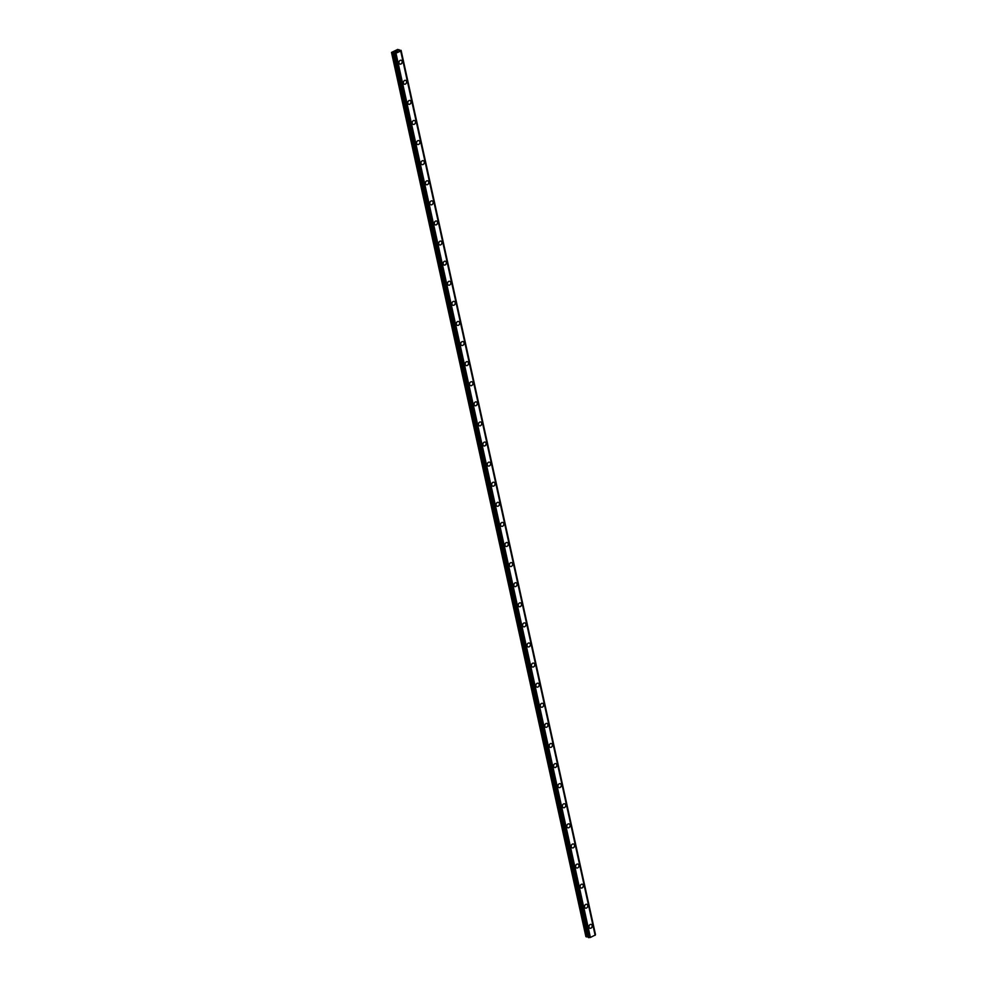 <?xml version="1.0" encoding="UTF-8"?>
<svg xmlns="http://www.w3.org/2000/svg" width="987" height="987" viewBox="0 0 987 987"><rect width="100%" height="100%" fill="white"/><g stroke="black" fill="none" stroke-linecap="round" stroke-linejoin="round"><path stroke-width="1.48" d="M591.25 924.412A2.023 1.629 -70.1 0 1 589.868 928.224A2.023 1.629 -70.1 0 1 591.25 924.424A2.023 1.629 -70.1 0 1 589.868 928.224M586.833 904.326A2.023 1.629 -70.1 0 1 585.451 908.126A2.023 1.629 -70.1 0 1 586.833 904.326A2.023 1.629 -70.1 0 1 585.451 908.126M582.404 884.229A2.023 1.629 -70.1 0 1 581.035 888.029A2.023 1.629 -70.1 0 1 582.416 884.229A2.023 1.629 -70.1 0 1 581.035 888.029M577.987 864.131A2.023 1.629 -70.1 0 1 576.605 867.943A2.023 1.629 -70.1 0 1 578 864.131A2.023 1.629 -70.1 0 1 576.618 867.943M573.57 844.033A2.023 1.629 -70.1 0 1 572.189 847.845A2.023 1.629 -70.1 0 1 573.57 844.033A2.023 1.629 -70.1 0 1 572.189 847.845M569.154 823.935A2.023 1.629 -70.1 0 1 567.772 827.748A2.023 1.629 -70.1 0 1 569.154 823.935A2.023 1.629 -70.1 0 1 567.772 827.748M564.737 803.837A2.023 1.629 -70.1 0 1 563.355 807.65A2.023 1.629 -70.1 0 1 564.737 803.837A2.023 1.629 -70.1 0 1 563.355 807.65M560.32 783.74A2.023 1.629 -70.1 0 1 558.938 787.552A2.023 1.629 -70.1 0 1 560.32 783.74A2.023 1.629 -70.1 0 1 558.938 787.552M555.903 763.642A2.023 1.629 -70.1 0 1 554.521 767.454A2.023 1.629 -70.1 0 1 555.903 763.654A2.023 1.629 -70.1 0 1 554.521 767.454M551.486 743.556A2.023 1.629 -70.1 0 1 550.104 747.356A2.023 1.629 -70.1 0 1 551.486 743.556A2.023 1.629 -70.1 0 1 550.104 747.356M547.057 723.459A2.023 1.629 -70.1 0 1 545.688 727.259A2.023 1.629 -70.1 0 1 547.069 723.459A2.023 1.629 -70.1 0 1 545.688 727.259M542.64 703.361A2.023 1.629 -70.1 0 1 541.258 707.173A2.023 1.629 -70.1 0 1 542.64 703.361A2.023 1.629 -70.1 0 1 541.271 707.173M538.223 683.263A2.023 1.629 -70.1 0 1 536.842 687.075A2.023 1.629 -70.1 0 1 538.223 683.263A2.023 1.629 -70.1 0 1 536.842 687.075M533.807 663.165A2.023 1.629 -70.1 0 1 532.425 666.978A2.023 1.629 -70.1 0 1 533.807 663.165A2.023 1.629 -70.1 0 1 532.425 666.978M529.39 643.068A2.023 1.629 -70.1 0 1 528.008 646.88A2.023 1.629 -70.1 0 1 529.39 643.068A2.023 1.629 -70.1 0 1 528.008 646.88M524.973 622.97A2.023 1.629 -70.1 0 1 523.591 626.782A2.023 1.629 -70.1 0 1 524.973 622.97A2.023 1.629 -70.1 0 1 523.591 626.782M520.556 602.872A2.023 1.629 -70.1 0 1 519.174 606.684A2.023 1.629 -70.1 0 1 520.556 602.884A2.023 1.629 -70.1 0 1 519.174 606.684M516.139 582.786A2.023 1.629 -70.1 0 1 514.758 586.586A2.023 1.629 -70.1 0 1 516.139 582.786A2.023 1.629 -70.1 0 1 514.758 586.586M511.71 562.689A2.023 1.629 -70.1 0 1 510.328 566.489A2.023 1.629 -70.1 0 1 511.722 562.689A2.023 1.629 -70.1 0 1 510.341 566.489M507.293 542.591A2.023 1.629 -70.1 0 1 505.912 546.403A2.023 1.629 -70.1 0 1 507.293 542.591A2.023 1.629 -70.1 0 1 505.924 546.403M502.876 522.493A2.023 1.629 -70.1 0 1 501.495 526.305A2.023 1.629 -70.1 0 1 502.876 522.493A2.023 1.629 -70.1 0 1 501.495 526.305M498.46 502.395A2.023 1.629 -70.1 0 1 497.078 506.208A2.023 1.629 -70.1 0 1 498.46 502.395A2.023 1.629 -70.1 0 1 497.078 506.208M494.043 482.298A2.023 1.629 -70.1 0 1 492.661 486.11A2.023 1.629 -70.1 0 1 494.043 482.298A2.023 1.629 -70.1 0 1 492.661 486.11M489.626 462.2A2.023 1.629 -70.1 0 1 488.244 466.012A2.023 1.629 -70.1 0 1 489.626 462.2A2.023 1.629 -70.1 0 1 488.244 466.012M485.209 442.102A2.023 1.629 -70.1 0 1 483.827 445.914A2.023 1.629 -70.1 0 1 485.209 442.114A2.023 1.629 -70.1 0 1 483.827 445.914M480.78 422.017A2.023 1.629 -70.1 0 1 479.411 425.816A2.023 1.629 -70.1 0 1 480.792 422.017A2.023 1.629 -70.1 0 1 479.411 425.816M476.363 401.919A2.023 1.629 -70.1 0 1 474.981 405.719A2.023 1.629 -70.1 0 1 476.363 401.919A2.023 1.629 -70.1 0 1 474.994 405.719M471.946 381.821A2.023 1.629 -70.1 0 1 470.565 385.633A2.023 1.629 -70.1 0 1 471.946 381.821A2.023 1.629 -70.1 0 1 470.565 385.633M467.53 361.723A2.023 1.629 -70.1 0 1 466.148 365.535A2.023 1.629 -70.1 0 1 467.53 361.723A2.023 1.629 -70.1 0 1 466.148 365.535M463.113 341.625A2.023 1.629 -70.1 0 1 461.731 345.438A2.023 1.629 -70.1 0 1 463.113 341.625A2.023 1.629 -70.1 0 1 461.731 345.438M458.696 321.528A2.023 1.629 -70.1 0 1 457.314 325.34A2.023 1.629 -70.1 0 1 458.696 321.528A2.023 1.629 -70.1 0 1 457.314 325.34M454.279 301.43A2.023 1.629 -70.1 0 1 452.897 305.242A2.023 1.629 -70.1 0 1 454.279 301.43A2.023 1.629 -70.1 0 1 452.897 305.242M449.862 281.332A2.023 1.629 -70.1 0 1 448.48 285.144A2.023 1.629 -70.1 0 1 449.862 281.332A2.023 1.629 -70.1 0 1 448.48 285.144M445.433 261.247A2.023 1.629 -70.1 0 1 444.064 265.047A2.023 1.629 -70.1 0 1 445.445 261.247A2.023 1.629 -70.1 0 1 444.064 265.047M441.016 241.149A2.023 1.629 -70.1 0 1 439.634 244.949A2.023 1.629 -70.1 0 1 441.016 241.149A2.023 1.629 -70.1 0 1 439.647 244.949M436.599 221.051A2.023 1.629 -70.1 0 1 435.218 224.851A2.023 1.629 -70.1 0 1 436.599 221.051A2.023 1.629 -70.1 0 1 435.218 224.863M432.183 200.953A2.023 1.629 -70.1 0 1 430.801 204.765A2.023 1.629 -70.1 0 1 432.183 200.953A2.023 1.629 -70.1 0 1 430.801 204.765M427.766 180.855A2.023 1.629 -70.1 0 1 426.384 184.668A2.023 1.629 -70.1 0 1 427.766 180.855A2.023 1.629 -70.1 0 1 426.384 184.668M423.349 160.758A2.023 1.629 -70.1 0 1 421.967 164.57A2.023 1.629 -70.1 0 1 423.349 160.758A2.023 1.629 -70.1 0 1 421.967 164.57M418.932 140.66A2.023 1.629 -70.1 0 1 417.55 144.472A2.023 1.629 -70.1 0 1 418.932 140.66A2.023 1.629 -70.1 0 1 417.55 144.472M414.503 120.562A2.023 1.629 -70.1 0 1 413.134 124.374A2.023 1.629 -70.1 0 1 414.515 120.562A2.023 1.629 -70.1 0 1 413.134 124.374M410.098 100.477A2.023 1.629 -70.1 0 1 408.717 104.277A2.023 1.629 -70.1 0 1 410.098 100.477A2.023 1.629 -70.1 0 1 408.704 104.277M405.669 80.379A2.023 1.629 -70.1 0 1 404.288 84.179A2.023 1.629 -70.1 0 1 405.669 80.379A2.023 1.629 -70.1 0 1 404.288 84.179M401.253 60.281A2.023 1.629 -70.1 0 1 399.871 64.081A2.023 1.629 -70.1 0 1 401.253 60.281A2.023 1.629 -70.1 0 1 399.871 64.093M396.922 51.028L397.662 51.25L397.008 51.497M397.662 51.25L396.934 50.991M396.515 51.706L395.787 51.855M395.972 51.423L395.256 51.743M398.847 50.275L401.055 50.337L400.784 51.016L395.873 53.236L391.506 52.434L397.736 49.424L398.847 50.238M595.272 935.059L400.87 50.818L595.272 935.034L590.399 937.44L588.363 937.539L393.961 53.298M595.223 934.825L401.067 50.399M391.506 52.434L585.908 936.663L588.203 936.774M395.984 53.199L590.399 937.44M400.722 51.065L595.136 935.306M392.11 52.656L586.525 936.885M392.567 52.681L586.981 936.91M393.739 52.533L588.153 936.774M393.973 52.545L394.109 53.187M393.986 53.335L588.4 937.564M394.22 53.409L588.634 937.65M394.455 53.397L588.869 937.625M395.331 53.286L589.745 937.514M395.442 53.286L589.844 937.514M395.873 53.236L590.288 937.465M400.784 51.016L595.198 935.257M401.018 50.436L595.432 934.664M399.056 49.757L399.204 50.423M401.092 50.362L595.494 934.603M399.069 49.683L399.241 50.423"/></g></svg>
